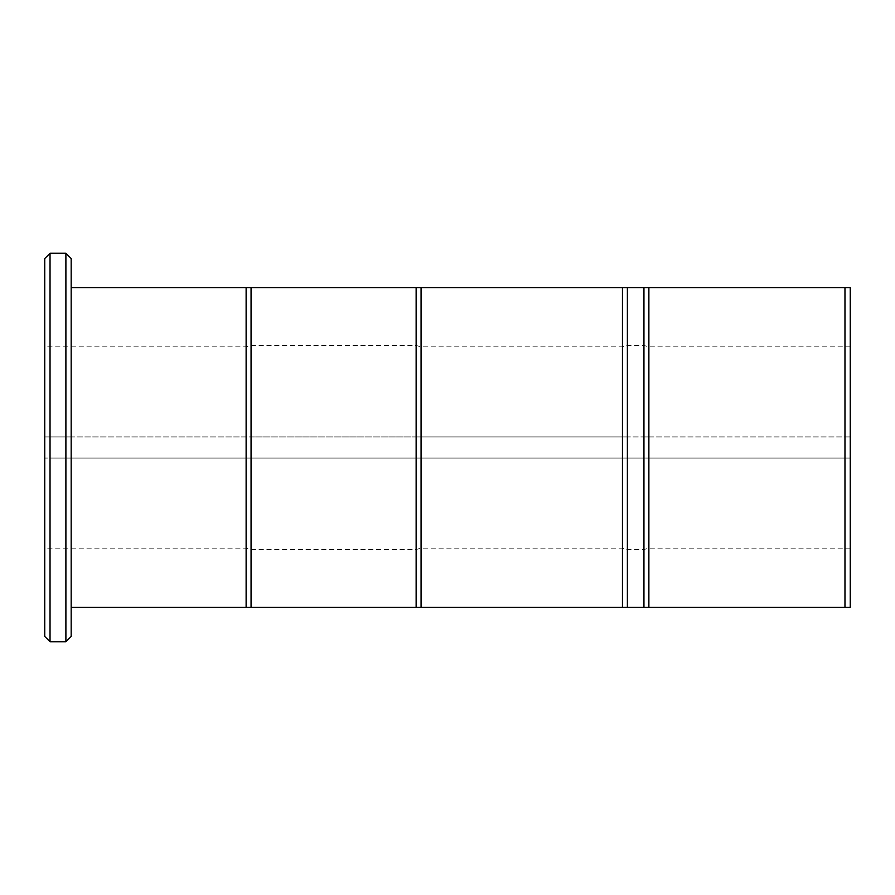 <?xml version="1.0" encoding="UTF-8"?>
<svg xmlns="http://www.w3.org/2000/svg" width="895" height="895" viewBox="0 0 895 895"><rect width="100%" height="100%" fill="white"/><g stroke="black" fill="none" stroke-linecap="round" stroke-linejoin="round"><path stroke-width="0.67" stroke-dasharray="4.47 3.36" d="M844.969 458.072L844.969 607.381L850.25 607.381L850.25 458.072L850.25 548.188L850.25 458.072L648.875 458.072L648.875 607.381L71.175 607.381L71.175 287.619L71.175 436.928L844.969 436.928L844.969 287.619L648.875 287.619L648.875 436.928L648.875 346.812L648.875 436.928L643.941 436.928L643.941 345.492L643.941 436.928L627.384 436.928L627.384 345.492L627.384 436.928L622.45 436.928L622.45 346.812L622.45 436.928L421.075 436.928L421.075 346.812L421.075 436.928L416.141 436.928L416.141 345.492L416.141 436.928L251.059 436.928L251.059 345.492L251.059 436.928L246.125 436.928L246.125 346.812L246.125 436.928L44.75 436.928L44.75 346.812L44.75 436.928L850.25 436.928L850.25 458.072L643.941 458.072L643.941 607.381M44.75 258.543L44.75 436.928L850.25 436.928L850.25 287.619L844.969 287.619M648.875 287.619L622.45 287.619L622.45 436.928M627.384 287.619L627.384 436.928M622.45 287.619L246.125 287.619L246.125 436.928M251.059 287.619L251.059 436.928M844.969 607.381L648.875 607.381M643.941 287.619L643.941 436.928M643.941 458.072L627.384 458.072L627.384 549.508L627.384 458.072L622.45 458.072L643.941 458.072L643.941 549.508L643.941 458.072L627.384 458.072L627.384 607.381M627.384 458.072L421.075 458.072L622.45 458.072L622.45 607.381M421.075 287.619L421.075 436.928M622.45 458.072L421.075 458.072L421.075 548.188L421.075 458.072L416.141 458.072L421.075 458.072L421.075 607.381M416.141 287.619L416.141 436.928M421.075 458.072L251.059 458.072L416.141 458.072L416.141 607.381M416.141 458.072L251.059 458.072L251.059 549.508L251.059 458.072L246.125 458.072L251.059 458.072L251.059 607.381M251.059 458.072L44.75 458.072L246.125 458.072L246.125 607.381M246.125 287.619L71.175 287.619M246.125 458.072L71.175 458.072L71.175 607.381M648.875 436.928L844.969 436.928M65.894 641.737L65.894 458.072L50.03 458.072L50.03 641.737M65.894 253.263L65.894 436.928L50.03 436.928L50.03 253.263M50.03 436.928L44.75 436.928L44.75 636.457M648.875 458.072L648.875 548.188L648.875 458.072L850.25 458.072L50.03 458.072M65.894 436.928L71.175 436.928L71.175 258.543M71.175 636.457L71.175 458.072L65.894 458.072M850.25 548.188L648.875 548.188L643.941 549.508L627.384 549.508L622.45 548.188L421.075 548.188L416.141 549.508L251.059 549.508L246.125 548.188L44.75 548.188M850.25 346.812L648.875 346.812L643.941 345.492L627.384 345.492L622.45 346.812L421.075 346.812L416.141 345.492L251.059 345.492L246.125 346.812L44.75 346.812"/><path stroke-width="1.34" d="M844.969 287.619L850.25 287.619L850.25 607.381L844.969 607.381L844.969 287.619L648.875 287.619L648.875 607.381L844.969 607.381M71.175 607.381L643.941 607.381L643.941 287.619L648.875 287.619M643.941 607.381L648.875 607.381M627.384 607.381L627.384 287.619L643.941 287.619M622.45 607.381L622.45 287.619L627.384 287.619M421.075 607.381L421.075 287.619L622.45 287.619M416.141 607.381L416.141 287.619L421.075 287.619M251.059 607.381L251.059 287.619L416.141 287.619M246.125 607.381L246.125 287.619L251.059 287.619M71.175 287.619L246.125 287.619M65.894 641.737L65.894 253.263L50.03 253.263L50.03 641.737L65.894 641.737L71.175 636.457L71.175 258.543L65.894 253.263M50.03 641.737L44.75 636.457L44.75 258.543L50.03 253.263"/></g></svg>
